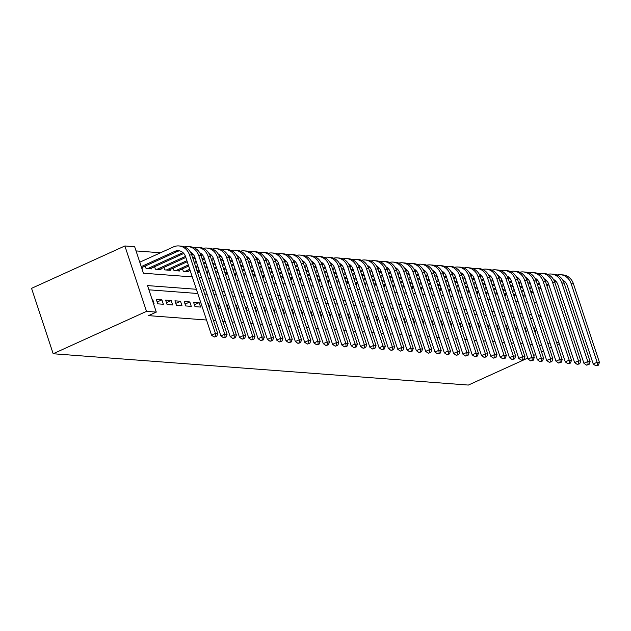 <?xml version="1.0" encoding="UTF-8"?>
<svg xmlns="http://www.w3.org/2000/svg" width="631" height="631" viewBox="0 0 631 631"><rect width="100%" height="100%" fill="white"/><g stroke="black" fill="none" stroke-linecap="round" stroke-linejoin="round"><path stroke-width="0.95" d="M192.274 276.899L143.426 273.215L134.655 246.705L124.883 245.964L31.55 288.343L53.178 353.746L468.368 385.06L527.745 358.1M160.534 252.771L136.051 250.925M535.025 332.292L535.719 332.348L534.26 327.931L533.566 327.875M525.718 331.59L526.412 331.646L524.945 327.229L524.258 327.173M516.41 330.889L517.097 330.944L515.637 326.527L514.943 326.472M507.095 330.187L507.789 330.242L506.33 325.825L505.636 325.77M497.788 329.485L498.482 329.54L497.023 325.123L496.329 325.068M488.481 328.783L489.175 328.838L487.716 324.421L487.022 324.366M479.174 328.081L479.868 328.136L478.401 323.719L477.706 323.664M469.858 327.379L470.552 327.434L469.093 323.017L468.399 322.962M460.551 326.677L461.245 326.732L459.786 322.315L459.092 322.26M451.244 325.975L451.938 326.03L450.479 321.613L449.785 321.558M441.937 325.273L442.631 325.328L441.164 320.911L440.477 320.856M432.629 324.571L433.316 324.626L431.856 320.209L431.162 320.154M423.314 323.869L424.008 323.924L422.549 319.507L421.855 319.452M414.007 323.167L414.701 323.222L413.242 318.797L412.548 318.75M404.7 322.465L405.394 322.52L403.927 318.095L403.241 318.048M395.392 321.763L396.079 321.818L394.62 317.393L393.925 317.346M386.077 321.061L386.771 321.116L385.312 316.691L384.618 316.644M376.77 320.359L377.464 320.414L376.005 315.989L375.311 315.942M367.463 319.657L368.157 319.712L366.69 315.287L366.004 315.24M358.156 318.955L358.85 319.01L357.383 314.585L356.689 314.538M348.84 318.253L349.535 318.308L348.075 313.883L347.381 313.836M339.533 317.551L340.227 317.606L338.768 313.181L338.074 313.134M330.226 316.849L330.92 316.896L329.461 312.479L328.767 312.432M320.919 316.147L321.613 316.194L320.146 311.777L319.452 311.73M311.611 315.445L312.298 315.492L310.838 311.075L310.144 311.028M302.296 314.743L302.99 314.79L301.531 310.373L300.837 310.326M292.989 314.041L293.683 314.088L292.224 309.671L291.53 309.616M283.682 313.339L284.376 313.386L282.909 308.969L282.223 308.914M274.375 312.637L275.061 312.684L273.602 308.267L272.907 308.212M265.059 311.935L265.754 311.982L264.294 307.565L263.6 307.51M255.752 311.233L256.446 311.28L254.987 306.863L254.293 306.808M246.445 310.531L247.139 310.578L245.672 306.161L244.986 306.106M237.138 309.829L237.832 309.876L236.365 305.459L235.671 305.404M227.823 309.127L228.517 309.174L227.057 304.757L226.363 304.702M218.515 308.417L219.209 308.472L217.75 304.055L217.056 304M209.208 307.715L209.902 307.77L208.443 303.353L207.749 303.298M195.003 306.65L200.595 307.068L199.128 302.651L193.543 302.225L195.003 306.65M185.695 305.948L191.28 306.366L189.821 301.949L184.236 301.523L185.695 305.948M176.388 305.246L181.973 305.664L180.513 301.247L174.929 300.821L176.388 305.246M167.081 304.544L172.665 304.962L171.206 300.545L165.614 300.119L167.081 304.544M157.774 303.842L163.358 304.26L161.891 299.843L156.307 299.417L157.774 303.842M141.754 268.159L142.354 268.207L142.109 267.457M145.264 266.022L146.076 268.49L151.661 268.909L151.416 268.159M154.571 266.724L155.384 269.192L160.976 269.611L160.724 268.861M163.879 267.426L164.699 269.894L170.283 270.313L170.031 269.563M173.194 268.128L174.006 270.596L179.59 271.014L179.346 270.265M182.501 268.83L183.313 271.298L188.898 271.716L188.653 270.967M197.519 272.363L198.213 272.418L197.96 271.669M206.826 273.073L207.52 273.12L207.268 272.371M216.133 273.775L216.827 273.822L216.583 273.073M225.441 274.477L226.135 274.524L225.89 273.775M234.756 275.179L235.442 275.226L235.197 274.477M244.063 275.881L244.757 275.928L244.505 275.179M253.37 276.583L254.064 276.63L253.812 275.881M262.677 277.285L263.372 277.332L263.127 276.583M271.993 277.987L272.679 278.034L272.434 277.285M281.3 278.689L281.994 278.736L281.741 277.987M290.607 279.391L291.301 279.438L291.049 278.689M299.914 280.093L300.608 280.14L300.364 279.391M309.229 280.795L309.916 280.842L309.671 280.093M318.537 281.497L319.231 281.544L318.978 280.795M327.844 282.199L328.538 282.254L328.286 281.497M337.151 282.901L337.845 282.956L337.601 282.199M346.458 283.603L347.153 283.658L346.908 282.901M355.774 284.305L356.46 284.36L356.215 283.611M365.081 285.007L365.775 285.062L365.523 284.313M374.388 285.709L375.082 285.764L374.838 285.015M383.695 286.411L384.389 286.466L384.145 285.717M393.01 287.113L393.697 287.168L393.452 286.419M402.318 287.815L403.012 287.87L402.759 287.121M411.625 288.517L412.319 288.572L412.067 287.823M420.932 289.219L421.626 289.274L421.382 288.525M430.247 289.921L430.934 289.976L430.689 289.227M439.555 290.623L440.249 290.678L439.996 289.929M448.862 291.325L449.556 291.38L449.304 290.631M458.169 292.027L458.863 292.082L458.619 291.333M467.476 292.729L468.17 292.784L467.926 292.035M476.791 293.431L477.486 293.486L477.233 292.737M486.099 294.133L486.793 294.188L486.54 293.439M495.406 294.835L496.1 294.89L495.856 294.141M504.713 295.537L505.407 295.592L505.163 294.843M514.028 296.239L514.715 296.294L514.47 295.545M523.336 296.949L524.03 296.996L523.777 296.247M196.367 289.274L147.52 285.591L156.291 312.1L148.514 315.634L206.534 320.012M213.444 320.532L215.841 320.714M222.759 321.234L225.149 321.416M232.066 321.936L234.456 322.118M241.373 322.638L243.771 322.82M250.681 323.34L253.078 323.522M259.988 324.042L262.386 324.224M269.303 324.744L271.693 324.926M278.61 325.446L281.008 325.628M287.917 326.148L290.315 326.33M297.225 326.85L299.622 327.032M306.54 327.552L308.93 327.734M315.847 328.262L318.237 328.435M325.154 328.964L327.552 329.137M334.462 329.666L336.859 329.839M343.777 330.368L346.167 330.541M353.084 331.07L355.474 331.251M362.391 331.772L364.789 331.953M371.698 332.474L374.096 332.655M381.006 333.176L383.403 333.357M390.321 333.878L392.711 334.059M399.628 334.58L402.026 334.761M408.935 335.282L411.333 335.463M418.243 335.984L420.64 336.165M427.558 336.686L429.948 336.867M436.865 337.388L439.255 337.569M446.172 338.09L448.57 338.271M455.479 338.792L457.877 338.973M464.795 339.494L467.185 339.675M474.102 340.196L476.492 340.377M483.409 340.898L485.807 341.079M492.716 341.6L495.114 341.781M502.031 342.302L504.421 342.483M511.339 343.004L513.729 343.185M520.646 343.706L523.044 343.887M529.953 344.408L532.351 344.589M539.26 345.11L541.658 345.291M532.887 318.781L530.497 318.6M523.58 318.079L521.19 317.898M514.273 317.377L511.875 317.196M504.966 316.675L502.568 316.494M495.65 315.973L493.261 315.792M486.343 315.263L483.953 315.09M477.036 314.561L474.638 314.388M467.729 313.859L465.331 313.686M458.414 313.157L456.024 312.976M449.106 312.455L446.716 312.274M439.799 311.753L437.401 311.572M430.492 311.051L428.094 310.87M421.185 310.349L418.787 310.168M411.869 309.647L409.48 309.466M402.562 308.945L400.164 308.764M393.255 308.243L390.857 308.062M383.948 307.542L381.55 307.36M374.633 306.84L372.243 306.658M365.325 306.138L362.935 305.956M356.018 305.436L353.62 305.254M346.711 304.734L344.313 304.552M337.396 304.032L335.006 303.85M328.088 303.33L325.699 303.148M318.781 302.628L316.383 302.446M309.474 301.926L307.076 301.744M300.167 301.224L297.769 301.042M290.852 300.522L288.462 300.34M281.544 299.82L279.147 299.638M272.237 299.118L269.839 298.936M262.93 298.416L260.532 298.234M253.615 297.714L251.225 297.532M244.307 297.012L241.918 296.83M235 296.31L232.602 296.128M225.693 295.608L223.295 295.426M216.378 294.906L213.988 294.724M207.071 294.204L204.681 294.022M197.763 293.502L148.916 289.81M153.443 303.511L154.043 303.558L152.584 299.141L151.984 299.094M559.311 343.769L557.276 344.692M551.415 347.35L549.388 348.273M543.528 350.939L541.493 351.861M535.632 354.519L533.605 355.442M558.877 342.475L556.487 342.294M547.897 343.777L549.932 342.854M156.291 312.1L146.51 311.367L53.178 353.746M199.191 277.427L201.581 277.601M208.498 278.129L210.896 278.303M217.805 278.831L220.203 279.005M227.113 279.533L229.51 279.714M236.428 280.235L238.818 280.416M245.735 280.937L248.125 281.118M255.042 281.639L257.44 281.82M264.35 282.341L266.747 282.522M273.665 283.043L276.055 283.224M282.972 283.745L285.362 283.926M292.279 284.447L294.677 284.628M301.586 285.149L303.984 285.33M310.902 285.851L313.291 286.032M320.209 286.553L322.599 286.734M329.516 287.255L331.914 287.436M338.823 287.957L341.221 288.138M348.131 288.659L350.528 288.84M357.446 289.361L359.836 289.542M366.753 290.063L369.143 290.244M376.06 290.765L378.458 290.946M385.367 291.467L387.765 291.648M394.683 292.169L397.073 292.35M403.99 292.871L406.38 293.052M413.297 293.573L415.695 293.754M422.604 294.275L425.002 294.456M431.919 294.977L434.309 295.158M441.227 295.679L443.617 295.86M450.534 296.381L452.932 296.562M459.841 297.083L462.239 297.264M469.148 297.785L471.546 297.966M478.464 298.487L480.854 298.668M487.771 299.189L490.169 299.37M497.078 299.891L499.476 300.072M506.385 300.601L508.783 300.774M515.701 301.303L518.09 301.476M525.008 302.004L527.398 302.178M534.315 302.706L536.713 302.88M124.883 245.964L146.51 311.367M540.799 315.255L538.409 315.074M531.491 314.553L529.101 314.372M522.184 313.852L519.786 313.67M512.877 313.15L510.479 312.968M503.57 312.448L501.172 312.266M494.254 311.746L491.864 311.564M484.947 311.044L482.549 310.862M475.64 310.342L473.242 310.16M466.333 309.64L463.935 309.458M457.018 308.938L454.628 308.756M447.71 308.236L445.32 308.054M438.403 307.534L436.005 307.352M429.096 306.832L426.698 306.65M419.781 306.13L417.391 305.948M410.473 305.428L408.083 305.246M401.166 304.726L398.768 304.544M391.859 304.024L389.461 303.842M382.552 303.322L380.154 303.14M373.236 302.62L370.847 302.438M363.929 301.918L361.531 301.736M354.622 301.216L352.224 301.034M345.315 300.514L342.917 300.332M336 299.812L333.61 299.63M326.692 299.11L324.302 298.928M317.385 298.4L314.987 298.226M308.078 297.698L305.68 297.524M298.763 296.996L296.373 296.822M289.455 296.294L287.066 296.113M280.148 295.592L277.75 295.411M270.841 294.89L268.443 294.709M261.526 294.188L259.136 294.007M252.219 293.486L249.829 293.305M242.911 292.784L240.514 292.603M233.604 292.082L231.206 291.901M224.297 291.38L221.899 291.199M214.982 290.678L212.592 290.497M205.674 289.976L203.285 289.795M539.134 317.259L541.161 316.344M152.079 299.37L152.584 299.141M157.158 301.989L161.891 299.843M166.466 302.691L171.206 300.545M175.781 303.393L180.513 301.247M185.088 304.095L189.821 301.949M194.395 304.797L199.128 302.651M207.851 303.621L208.443 303.353M217.159 304.323L217.75 304.055M226.474 305.025L227.057 304.757M235.781 305.727L236.365 305.459M245.088 306.429L245.672 306.161M254.396 307.131L254.987 306.863M263.703 307.833L264.294 307.565M273.018 308.535L273.602 308.267M282.325 309.237L282.909 308.969M291.632 309.939L292.224 309.671M300.94 310.641L301.531 310.373M310.255 311.343L310.838 311.075M319.562 312.045L320.146 311.777M328.869 312.747L329.461 312.479M338.177 313.449L338.768 313.181M347.492 314.151L348.075 313.883M356.799 314.853L357.383 314.585M366.106 315.555L366.69 315.287M375.413 316.257L376.005 315.989M384.721 316.959L385.312 316.691M394.036 317.661L394.62 317.393M403.343 318.363L403.927 318.095M412.65 319.065L413.242 318.797M421.958 319.767L422.549 319.507M431.273 320.469L431.856 320.209M440.58 321.171L441.164 320.911M449.887 321.873L450.479 321.613M459.194 322.575L459.786 322.315M468.51 323.277L469.093 323.017M477.817 323.987L478.401 323.719M487.124 324.689L487.716 324.421M496.431 325.391L497.023 325.123M505.747 326.093L506.33 325.825M515.054 326.795L515.637 326.527M524.361 327.497L524.945 327.229M533.668 328.199L534.26 327.931M141.241 266.613L174.874 251.343A9.52 8.298 94.3 0 1 178.518 250.688A9.52 8.298 94.3 0 1 185.577 256.651L211.559 335.219L215.447 333.452L189.466 254.885A14.284 12.454 -85.7 0 0 178.873 245.94A14.284 12.454 -85.7 0 0 173.415 246.926L139.782 262.196M141.596 267.686L177.201 251.524A9.52 8.298 94.3 0 1 179.669 250.87M215.739 336.339L214.185 337.041L216.67 336.41L215.739 336.339L215.447 333.452L217.774 333.633L191.792 255.058A14.284 12.454 -85.7 0 0 181.2 246.114L178.873 245.94M217.774 333.633L216.67 336.41M214.185 337.041L211.559 335.219M147.709 268.609L182.958 252.605M150.036 268.782L183.795 253.457M190.428 252.084A9.52 8.298 94.3 0 1 194.884 257.353L220.874 335.921L224.762 334.154L198.773 255.587A14.284 12.454 -85.7 0 0 188.18 246.642A14.284 12.454 -85.7 0 0 184.646 246.95M225.054 337.041L223.492 337.743L225.985 337.112L225.054 337.041L224.762 334.154L227.089 334.335L201.1 255.768A14.284 12.454 -85.7 0 0 190.507 246.816L188.18 246.642M227.089 334.335L225.985 337.112M223.492 337.743L220.874 335.921M157.016 269.311L185.482 256.383M191.288 253.749L192.266 253.307M159.343 269.484L185.845 257.456M191.706 254.798L193.11 254.159M199.743 252.786A9.52 8.298 94.3 0 1 204.192 258.055L230.181 336.623L234.069 334.864L208.088 256.289A14.284 12.454 -85.7 0 0 197.495 247.344A14.284 12.454 -85.7 0 0 193.962 247.652M234.361 337.743L232.807 338.445L235.292 337.814L234.361 337.743L234.069 334.864L236.396 335.037L210.415 256.47A14.284 12.454 -85.7 0 0 199.822 247.518L197.495 247.344M236.396 335.037L235.292 337.814M232.807 338.445L230.181 336.623M166.324 270.013L186.902 260.674M192.77 258.008L194.798 257.085M200.603 254.451L201.581 254.009M168.651 270.186L187.257 261.739M193.125 259.081L195.153 258.158M201.013 255.5L202.417 254.861M209.05 253.488A9.52 8.298 94.3 0 1 213.507 258.757L239.488 337.325L243.377 335.566L217.395 256.991A14.284 12.454 -85.7 0 0 206.802 248.046A14.284 12.454 -85.7 0 0 203.269 248.354M243.669 338.445L242.115 339.147L244.599 338.516L243.669 338.445L243.377 335.566L245.704 335.739L219.722 257.172A14.284 12.454 -85.7 0 0 209.129 248.22L206.802 248.046M245.704 335.739L244.599 338.516M242.115 339.147L239.488 337.325M175.631 270.715L188.322 264.957M194.182 262.291L196.217 261.376M202.078 258.71L204.105 257.787M209.91 255.153L210.888 254.711M177.966 270.888L188.677 266.03M194.537 263.364L196.572 262.441M202.433 259.783L204.46 258.86M210.32 256.202L211.724 255.563M218.358 254.19A9.52 8.298 94.3 0 1 222.814 259.459L248.795 338.027L252.684 336.268L226.703 257.693A14.284 12.454 -85.7 0 0 216.11 248.748A14.284 12.454 -85.7 0 0 212.576 249.056M252.976 339.147L251.422 339.849L253.907 339.218L252.976 339.147L252.684 336.268L255.011 336.441L229.029 257.874A14.284 12.454 -85.7 0 0 218.436 248.922L216.11 248.748M255.011 336.441L253.907 339.218M251.422 339.849L248.795 338.027M184.946 271.417L189.742 269.24M195.602 266.582L197.629 265.659M203.497 262.993L205.525 262.078M211.385 259.412L213.412 258.489M219.217 255.855L220.195 255.413M187.273 271.59L190.097 270.313M195.957 267.654L197.984 266.732M203.852 264.066L205.88 263.143M211.74 260.485L213.767 259.562M219.627 256.904L221.031 256.265M227.665 254.892A9.52 8.298 94.3 0 1 232.121 260.161L258.111 338.729L261.999 336.97L236.01 258.394A14.284 12.454 -85.7 0 0 225.417 249.45A14.284 12.454 -85.7 0 0 221.883 249.758M262.291 339.849L260.729 340.551L263.222 339.92L262.291 339.849L261.999 336.97L264.326 337.143L238.337 258.576A14.284 12.454 -85.7 0 0 227.744 249.624L225.417 249.45M264.326 337.143L263.222 339.92M260.729 340.551L258.111 338.729M197.022 270.865L199.049 269.942M204.909 267.284L206.944 266.361M212.805 263.695L214.832 262.78M220.692 260.114L222.719 259.199M228.525 256.557L229.503 256.115M197.377 271.937L199.404 271.014M205.264 268.356L207.299 267.434M213.16 264.768L215.187 263.845M221.047 261.187L223.082 260.264M228.943 257.606L230.339 256.967M236.98 255.594A9.52 8.298 94.3 0 1 241.428 260.863L267.418 339.431L271.306 337.672L245.317 259.096A14.284 12.454 -85.7 0 0 234.732 250.152A14.284 12.454 -85.7 0 0 231.191 250.46M271.598 340.551L270.044 341.253L272.529 340.622L271.598 340.551L271.306 337.672L273.633 337.845L247.652 259.278A14.284 12.454 -85.7 0 0 237.059 250.326L234.732 250.152M273.633 337.845L272.529 340.622M270.044 341.253L267.418 339.431M206.329 271.567L208.356 270.644M214.225 267.986L216.252 267.063M222.112 264.397L224.139 263.482M230.007 260.816L232.034 259.901M237.84 257.259L238.818 256.817M206.684 272.639L208.711 271.716M214.572 269.058L216.607 268.136M222.467 265.47L224.494 264.547M230.362 261.889L232.389 260.966M238.25 258.308L239.654 257.669M246.287 256.296A9.52 8.298 94.3 0 1 250.744 261.565L276.725 340.141L280.614 338.374L254.632 259.798A14.284 12.454 -85.7 0 0 244.039 250.854A14.284 12.454 -85.7 0 0 240.506 251.162M280.905 341.253L279.352 341.955L281.836 341.324L280.905 341.253L280.614 338.374L282.94 338.547L256.959 259.98A14.284 12.454 -85.7 0 0 246.366 251.028L244.039 250.854M282.94 338.547L281.836 341.324M279.352 341.955L276.725 340.141M215.636 272.269L217.671 271.346M223.532 268.688L225.559 267.765M231.419 265.107L233.454 264.184M239.315 261.518L241.342 260.603M247.147 257.961L248.125 257.519M215.991 273.341L218.018 272.418M223.887 269.76L225.914 268.838M231.774 266.172L233.809 265.249M239.67 262.591L241.697 261.668M247.557 259.01L248.961 258.371M255.594 256.998A9.52 8.298 94.3 0 1 260.051 262.267L286.032 340.843L289.921 339.076L263.939 260.5A14.284 12.454 -85.7 0 0 253.346 251.556A14.284 12.454 -85.7 0 0 249.813 251.864M290.213 341.955L288.659 342.657L291.143 342.026L290.213 341.955L289.921 339.076L292.248 339.249L266.266 260.682A14.284 12.454 -85.7 0 0 255.673 251.73L253.346 251.556M292.248 339.249L291.143 342.026M288.659 342.657L286.032 340.843M224.944 272.971L226.979 272.048M232.839 269.39L234.866 268.467M240.734 265.809L242.761 264.886M248.622 262.22L250.649 261.305M256.454 258.663L257.432 258.221M225.299 274.043L227.334 273.12M233.194 270.462L235.221 269.54M241.081 266.874L243.116 265.959M248.977 263.293L251.004 262.37M256.864 259.712L258.268 259.073M264.902 257.7A9.52 8.298 94.3 0 1 269.358 262.969L295.34 341.545L299.236 339.778L273.247 261.202A14.284 12.454 -85.7 0 0 262.654 252.258A14.284 12.454 -85.7 0 0 259.12 252.566M299.52 342.657L297.966 343.359L300.451 342.728L299.52 342.657L299.236 339.778L301.563 339.951L275.573 261.384A14.284 12.454 -85.7 0 0 264.981 252.432L262.654 252.258M301.563 339.951L300.451 342.728M297.966 343.359L295.34 341.545M234.259 273.673L236.286 272.75M242.146 270.092L244.181 269.169M250.042 266.511L252.069 265.588M257.929 262.922L259.956 262.007M265.761 259.365L266.739 258.923M234.614 274.745L236.641 273.822M242.501 271.164L244.528 270.242M250.397 267.576L252.424 266.661M258.284 263.995L260.319 263.072M266.172 260.414L267.576 259.775M274.209 258.402A9.52 8.298 94.3 0 1 278.665 263.671L304.655 342.247L308.543 340.48L282.554 261.912A14.284 12.454 -85.7 0 0 271.961 252.96A14.284 12.454 -85.7 0 0 268.427 253.276M308.835 343.359L307.273 344.061L309.766 343.43L308.835 343.359L308.543 340.48L310.87 340.653L284.881 262.086A14.284 12.454 -85.7 0 0 274.296 253.134L271.961 252.96M310.87 340.653L309.766 343.43M307.273 344.061L304.655 342.247M243.566 274.375L245.593 273.452M251.453 270.794L253.488 269.871M259.349 267.213L261.376 266.29M267.244 263.624L269.263 262.709M275.077 260.067L276.055 259.625M243.921 275.447L245.948 274.524M251.808 271.866L253.843 270.944M259.704 268.278L261.731 267.363M267.591 264.697L269.626 263.774M275.487 261.116L276.891 260.477M283.524 259.104A9.52 8.298 94.3 0 1 287.981 264.373L313.962 342.948L317.85 341.182L291.869 262.614A14.284 12.454 -85.7 0 0 281.276 253.662A14.284 12.454 -85.7 0 0 277.743 253.977M318.142 344.061L316.588 344.763L319.073 344.132L318.142 344.061L317.85 341.182L320.177 341.355L294.196 262.788A14.284 12.454 -85.7 0 0 283.603 253.836L281.276 253.662M320.177 341.355L319.073 344.132M316.588 344.763L313.962 342.948M252.873 275.077L254.9 274.154M260.769 271.496L262.796 270.573M268.656 267.915L270.691 266.992M276.552 264.326L278.579 263.411M284.384 260.769L285.362 260.327M253.228 276.149L255.255 275.226M261.124 272.568L263.151 271.645M269.011 268.98L271.046 268.065M276.906 265.399L278.934 264.476M284.794 261.818L286.198 261.179M292.831 259.806A9.52 8.298 94.3 0 1 297.288 265.075L323.269 343.65L327.158 341.884L301.176 263.316A14.284 12.454 -85.7 0 0 290.583 254.364A14.284 12.454 -85.7 0 0 287.05 254.679M327.45 344.763L325.896 345.472L328.38 344.834L327.45 344.763L327.158 341.884L329.485 342.057L303.503 263.49A14.284 12.454 -85.7 0 0 292.91 254.538L290.583 254.364M329.485 342.057L328.38 344.834M325.896 345.472L323.269 343.65M262.18 275.779L264.215 274.856M270.076 272.198L272.103 271.275M277.963 268.617L279.998 267.694M285.859 265.028L287.886 264.113M293.691 261.479L294.669 261.029M262.535 276.851L264.57 275.928M270.431 273.27L272.458 272.347M278.318 269.682L280.353 268.767M286.214 266.101L288.241 265.178M294.101 262.52L295.505 261.881M302.139 260.508A9.52 8.298 94.3 0 1 306.595 265.777L332.576 344.352L336.465 342.586L310.484 264.018A14.284 12.454 -85.7 0 0 299.891 255.066A14.284 12.454 -85.7 0 0 296.357 255.381M336.757 345.465L335.203 346.174L337.688 345.536L336.757 345.465L336.465 342.586L338.792 342.759L312.81 264.192A14.284 12.454 -85.7 0 0 302.217 255.239L299.891 255.066M338.792 342.759L337.688 345.536M335.203 346.174L332.576 344.352M271.496 276.481L273.523 275.558M279.383 272.9L281.41 271.977M287.279 269.319L289.306 268.396M295.166 265.73L297.193 264.815M302.998 262.18L303.976 261.731M271.851 277.553L273.878 276.63M279.738 273.972L281.765 273.049M287.633 270.391L289.661 269.469M295.521 266.803L297.556 265.88M303.408 263.222L304.812 262.583M311.446 261.21A9.52 8.298 94.3 0 1 315.902 266.479L341.892 345.054L345.78 343.288L319.791 264.72A14.284 12.454 -85.7 0 0 309.198 255.768A14.284 12.454 -85.7 0 0 305.664 256.083M346.072 346.167L344.51 346.876L347.003 346.238L346.072 346.167L345.78 343.288L348.107 343.461L322.118 264.894A14.284 12.454 -85.7 0 0 311.525 255.941L309.198 255.768M348.107 343.461L347.003 346.238M344.51 346.876L341.892 345.054M280.803 277.183L282.83 276.26M288.69 273.602L290.725 272.679M296.586 270.021L298.613 269.098M304.473 266.432L306.5 265.517M312.306 262.882L313.284 262.433M281.158 278.255L283.185 277.332M289.045 274.674L291.08 273.751M296.941 271.093L298.968 270.171M304.828 267.505L306.863 266.582M312.724 263.924L314.128 263.285M320.761 261.92A9.52 8.298 94.3 0 1 325.21 267.189L351.199 345.756L355.087 343.99L329.106 265.422A14.284 12.454 -85.7 0 0 318.513 256.47A14.284 12.454 -85.7 0 0 314.979 256.785M355.379 346.869L353.825 347.578L356.31 346.94L355.379 346.869L355.087 343.99L357.414 344.163L331.433 265.596A14.284 12.454 -85.7 0 0 320.84 256.643L318.513 256.47M357.414 344.163L356.31 346.94M353.825 347.578L351.199 345.756M290.11 277.885L292.137 276.962M298.006 274.304L300.033 273.381M305.893 270.723L307.928 269.8M313.788 267.134L315.815 266.219M321.621 263.584L322.599 263.135M290.465 278.957L292.492 278.034M298.36 275.376L300.388 274.453M306.248 271.795L308.275 270.873M314.143 268.207L316.17 267.284M322.031 264.626L323.435 263.987M330.068 262.622A9.52 8.298 94.3 0 1 334.525 267.891L360.506 346.458L364.395 344.692L338.413 266.124A14.284 12.454 -85.7 0 0 327.82 257.172A14.284 12.454 -85.7 0 0 324.287 257.487M364.686 347.571L363.133 348.28L365.617 347.642L364.686 347.571L364.395 344.692L366.721 344.865L340.74 266.298A14.284 12.454 -85.7 0 0 330.147 257.345L327.82 257.172M366.721 344.865L365.617 347.642M363.133 348.28L360.506 346.458M299.417 278.587L301.452 277.664M307.313 275.006L309.34 274.083M315.2 271.425L317.235 270.502M323.096 267.836L325.123 266.921M330.928 264.286L331.906 263.837M299.772 279.659L301.807 278.736M307.668 276.078L309.695 275.155M315.555 272.497L317.59 271.575M323.451 268.909L325.478 267.986M331.338 265.328L332.742 264.689M339.375 263.324A9.52 8.298 94.3 0 1 343.832 268.593L369.813 347.16L373.702 345.394L347.72 266.826A14.284 12.454 -85.7 0 0 337.128 257.874A14.284 12.454 -85.7 0 0 333.594 258.189M373.994 348.273L372.44 348.982L374.924 348.344L373.994 348.273L373.702 345.394L376.029 345.567L350.047 267A14.284 12.454 -85.7 0 0 339.454 258.055L337.128 257.874M376.029 345.567L374.924 348.344M372.44 348.982L369.813 347.16M308.733 279.288L310.76 278.374M316.62 275.708L318.647 274.785M324.515 272.127L326.542 271.204M332.403 268.546L334.43 267.623M340.235 264.988L341.213 264.539M309.08 280.361L311.115 279.438M316.975 276.78L319.002 275.857M324.87 273.199L326.897 272.276M332.758 269.611L334.785 268.688M340.645 266.03L342.049 265.391M348.683 264.026A9.52 8.298 94.3 0 1 353.139 269.295L379.128 347.862L383.017 346.096L357.028 267.528A14.284 12.454 -85.7 0 0 346.435 258.576A14.284 12.454 -85.7 0 0 342.901 258.891M383.309 348.975L381.747 349.684L384.24 349.046L383.309 348.975L383.017 346.096L385.344 346.269L359.354 267.702A14.284 12.454 -85.7 0 0 348.762 258.757L346.435 258.576M385.344 346.269L384.24 349.046M381.747 349.684L379.128 347.862M318.04 279.99L320.067 279.076M325.927 276.41L327.962 275.487M333.823 272.829L335.85 271.906M341.71 269.248L343.737 268.325M349.542 265.69L350.52 265.241M318.395 281.063L320.422 280.14M326.282 277.482L328.317 276.559M334.178 273.901L336.205 272.978M342.065 270.313L344.1 269.398M349.96 266.732L351.364 266.093M357.998 264.728A9.52 8.298 94.3 0 1 362.446 269.997L388.436 348.564L392.324 346.798L366.335 268.23A14.284 12.454 -85.7 0 0 355.75 259.278A14.284 12.454 -85.7 0 0 352.208 259.593M392.616 349.677L391.062 350.386L393.547 349.748L392.616 349.677L392.324 346.798L394.651 346.971L368.67 268.404A14.284 12.454 -85.7 0 0 358.077 259.459L355.75 259.278M394.651 346.971L393.547 349.748M391.062 350.386L388.436 348.564M327.347 280.692L329.374 279.778M335.242 277.112L337.269 276.189M343.13 273.531L345.157 272.608M351.025 269.95L353.052 269.027M358.858 266.392L359.836 265.943M327.702 281.765L329.729 280.842M335.589 278.184L337.624 277.261M343.485 274.603L345.512 273.68M351.38 271.014L353.407 270.1M359.268 267.434L360.672 266.795M367.305 265.43A9.52 8.298 94.3 0 1 371.762 270.699L397.743 349.266L401.631 347.5L375.65 268.932A14.284 12.454 -85.7 0 0 365.057 259.98A14.284 12.454 -85.7 0 0 361.524 260.295M401.923 350.379L400.37 351.088L402.854 350.45L401.923 350.379L401.631 347.5L403.958 347.673L377.977 269.106A14.284 12.454 -85.7 0 0 367.384 260.161L365.057 259.98M403.958 347.673L402.854 350.45M400.37 351.088L397.743 349.266M336.654 281.394L338.689 280.479M344.55 277.814L346.577 276.891M352.437 274.233L354.472 273.31M360.333 270.652L362.36 269.729M368.165 267.094L369.143 266.645M337.009 282.467L339.036 281.544M344.905 278.886L346.932 277.963M352.792 275.305L354.827 274.382M360.687 271.716L362.715 270.802M368.575 268.136L369.979 267.505M376.612 266.132A9.52 8.298 94.3 0 1 381.069 271.401L407.05 349.968L410.939 348.202L384.957 269.634A14.284 12.454 -85.7 0 0 374.364 260.682A14.284 12.454 -85.7 0 0 370.831 260.997M411.231 351.081L409.677 351.79L412.161 351.151L411.231 351.081L410.939 348.202L413.266 348.375L387.284 269.808A14.284 12.454 -85.7 0 0 376.691 260.863L374.364 260.682M413.266 348.375L412.161 351.151M409.677 351.79L407.05 349.968M345.962 282.096L347.996 281.181M353.857 278.516L355.884 277.593M361.752 274.935L363.779 274.012M369.64 271.354L371.667 270.431M377.472 267.796L378.45 267.347M346.316 283.169L348.351 282.246M354.212 279.588L356.239 278.665M362.099 276.007L364.134 275.084M369.995 272.418L372.022 271.504M377.882 268.838L379.286 268.207M385.92 266.834A9.52 8.298 94.3 0 1 390.376 272.103L416.357 350.67L420.254 348.904L394.265 270.336A14.284 12.454 -85.7 0 0 383.672 261.384A14.284 12.454 -85.7 0 0 380.138 261.699M420.538 351.782L418.984 352.492L421.476 351.853L420.538 351.782L420.254 348.904L422.581 349.077L396.591 270.51A14.284 12.454 -85.7 0 0 385.998 261.565L383.672 261.384M422.581 349.077L421.476 351.853M418.984 352.492L416.357 350.67M355.277 282.806L357.304 281.883M363.164 279.217L365.199 278.295M371.06 275.637L373.087 274.714M378.947 272.056L380.974 271.133M386.779 268.498L387.757 268.057M355.632 283.871L357.659 282.948M363.519 280.29L365.554 279.367M371.414 276.709L373.442 275.786M379.302 273.12L381.337 272.206M387.189 269.54L388.593 268.909M395.227 267.536A9.52 8.298 94.3 0 1 399.683 272.805L425.673 351.372L429.561 349.606L403.572 271.038A14.284 12.454 -85.7 0 0 392.979 262.086A14.284 12.454 -85.7 0 0 389.445 262.401M429.853 352.484L428.291 353.194L430.784 352.555L429.853 352.484L429.561 349.606L431.888 349.779L405.899 271.212A14.284 12.454 -85.7 0 0 395.314 262.267L392.979 262.086M431.888 349.779L430.784 352.555M428.291 353.194L425.673 351.372M364.584 283.508L366.611 282.585M372.471 279.919L374.506 278.997M380.367 276.339L382.394 275.416M388.262 272.758L390.281 271.835M396.094 269.2L397.073 268.759M364.939 284.573L366.966 283.658M372.826 280.992L374.861 280.069M380.722 277.411L382.749 276.488M388.609 273.83L390.644 272.907M396.505 270.242L397.909 269.611M404.542 268.238A9.52 8.298 94.3 0 1 408.998 273.507L434.98 352.074L438.868 350.308L412.887 271.74A14.284 12.454 -85.7 0 0 402.294 262.788A14.284 12.454 -85.7 0 0 398.76 263.103M439.16 353.186L437.606 353.896L440.091 353.257L439.16 353.186L438.868 350.308L441.195 350.481L415.214 271.914A14.284 12.454 -85.7 0 0 404.621 262.969L402.294 262.788M441.195 350.481L440.091 353.257M437.606 353.896L434.98 352.074M373.891 284.21L375.918 283.287M381.787 280.621L383.814 279.699M389.674 277.041L391.709 276.118M397.569 273.46L399.597 272.537M405.402 269.902L406.38 269.461M374.246 285.275L376.273 284.36M382.141 281.694L384.169 280.771M390.029 278.113L392.064 277.19M397.924 274.532L399.951 273.609M405.812 270.944L407.216 270.313M413.849 268.94A9.52 8.298 94.3 0 1 418.306 274.209L444.287 352.776L448.176 351.01L422.194 272.442A14.284 12.454 -85.7 0 0 411.601 263.49A14.284 12.454 -85.7 0 0 408.068 263.805M448.467 353.888L446.914 354.598L449.398 353.959L448.467 353.888L448.176 351.01L450.502 351.183L424.521 272.616A14.284 12.454 -85.7 0 0 413.928 263.671L411.601 263.49M450.502 351.183L449.398 353.959M446.914 354.598L444.287 352.776M383.198 284.912L385.233 283.989M391.094 281.323L393.121 280.401M398.981 277.743L401.016 276.82M406.877 274.162L408.904 273.239M414.709 270.604L415.687 270.163M383.553 285.977L385.588 285.062M391.449 282.396L393.476 281.473M399.336 278.815L401.371 277.892M407.232 275.234L409.259 274.311M415.119 271.645L416.523 271.014M423.156 269.642A9.52 8.298 94.3 0 1 427.613 274.911L453.594 353.478L457.483 351.712L431.501 273.144A14.284 12.454 -85.7 0 0 420.909 264.2A14.284 12.454 -85.7 0 0 417.375 264.507M457.775 354.59L456.221 355.3L458.705 354.661L457.775 354.59L457.483 351.712L459.818 351.885L433.828 273.318A14.284 12.454 -85.7 0 0 423.235 264.373L420.909 264.2M459.818 351.885L458.705 354.661M456.221 355.3L453.594 353.478M392.514 285.614L394.541 284.691M400.401 282.025L402.436 281.103M408.296 278.445L410.324 277.522M416.184 274.864L418.211 273.941M424.016 271.306L424.994 270.865M392.868 286.679L394.896 285.764M400.756 283.098L402.783 282.175M408.651 279.517L410.678 278.594M416.539 275.936L418.574 275.013M424.426 272.347L425.83 271.716M432.464 270.344A9.52 8.298 94.3 0 1 436.92 275.613L462.909 354.18L466.798 352.413L440.809 273.846A14.284 12.454 -85.7 0 0 430.216 264.902A14.284 12.454 -85.7 0 0 426.682 265.209M467.09 355.292L465.528 356.002L468.021 355.363L467.09 355.292L466.798 352.413L469.125 352.587L443.136 274.02A14.284 12.454 -85.7 0 0 432.543 265.075L430.216 264.902M469.125 352.587L468.021 355.363M465.528 356.002L462.909 354.18M401.821 286.316L403.848 285.393M409.708 282.727L411.743 281.812M417.604 279.147L419.631 278.224M425.491 275.566L427.518 274.643M433.323 272.008L434.309 271.567M402.176 287.381L404.203 286.466M410.063 283.8L412.098 282.877M417.959 280.219L419.986 279.296M425.846 276.638L427.881 275.715M433.742 273.057L435.145 272.418M441.779 271.046A9.52 8.298 94.3 0 1 446.235 276.315L472.217 354.882L476.105 353.115L450.124 274.548A14.284 12.454 -85.7 0 0 439.531 265.604A14.284 12.454 -85.7 0 0 435.997 265.911M476.397 355.994L474.843 356.704L477.328 356.065L476.397 355.994L476.105 353.115L478.432 353.297L452.451 274.722A14.284 12.454 -85.7 0 0 441.858 265.777L439.531 265.604M478.432 353.297L477.328 356.065M474.843 356.704L472.217 354.882M411.128 287.018L413.155 286.095M419.023 283.429L421.051 282.514M426.911 279.849L428.946 278.926M434.806 276.268L436.833 275.345M442.639 272.71L443.617 272.269M411.483 288.091L413.51 287.168M419.378 284.502L421.405 283.579M427.266 280.921L429.293 279.998M435.161 277.34L437.188 276.417M443.049 273.759L444.453 273.12M451.086 271.748A9.52 8.298 94.3 0 1 455.543 277.017L481.524 355.584L485.413 353.817L459.431 275.25A14.284 12.454 -85.7 0 0 448.838 266.306A14.284 12.454 -85.7 0 0 445.305 266.613M485.704 356.696L484.151 357.406L486.635 356.767L485.704 356.696L485.413 353.817L487.739 353.999L461.758 275.424A14.284 12.454 -85.7 0 0 451.165 266.479L448.838 266.306M487.739 353.999L486.635 356.767M484.151 357.406L481.524 355.584M420.435 287.72L422.47 286.797M428.331 284.131L430.358 283.216M436.218 280.55L438.253 279.628M444.114 276.97L446.141 276.047M451.946 273.412L452.924 272.971M420.79 288.793L422.825 287.87M428.686 285.204L430.713 284.281M436.573 281.623L438.608 280.7M444.469 278.042L446.496 277.119M452.356 274.461L453.76 273.822M460.393 272.45A9.52 8.298 94.3 0 1 464.85 277.719L490.831 356.286L494.72 354.519L468.738 275.952A14.284 12.454 -85.7 0 0 458.145 267.008A14.284 12.454 -85.7 0 0 454.612 267.315M495.012 357.398L493.458 358.108L495.942 357.469L495.012 357.398L494.72 354.519L497.047 354.701L471.065 276.126A14.284 12.454 -85.7 0 0 460.472 267.181L458.145 267.008M497.047 354.701L495.942 357.469M493.458 358.108L490.831 356.286M429.75 288.422L431.778 287.499M437.638 284.833L439.665 283.918M445.533 281.252L447.56 280.33M453.421 277.672L455.448 276.749M461.253 274.114L462.231 273.673M430.097 289.495L432.132 288.572M437.993 285.906L440.02 284.983M445.888 282.325L447.915 281.402M453.776 278.744L455.803 277.821M461.663 275.163L463.067 274.524M469.701 273.152A9.52 8.298 94.3 0 1 474.157 278.421L500.146 356.988L504.035 355.221L478.046 276.654A14.284 12.454 -85.7 0 0 467.453 267.71A14.284 12.454 -85.7 0 0 463.919 268.017M504.327 358.108L502.765 358.81L505.257 358.171L504.327 358.108L504.035 355.221L506.362 355.403L480.372 276.828A14.284 12.454 -85.7 0 0 469.779 267.883L467.453 267.71M506.362 355.403L505.257 358.171M502.765 358.81L500.146 356.988M439.058 289.124L441.085 288.201M446.945 285.535L448.98 284.62M454.841 281.954L456.868 281.032M462.728 278.374L464.755 277.451M470.56 274.816L471.538 274.375M439.413 290.197L441.44 289.274M447.3 286.608L449.335 285.685M455.196 283.027L457.223 282.104M463.083 279.446L465.118 278.523M470.978 275.865L472.382 275.226M479.016 273.854A9.52 8.298 94.3 0 1 483.464 279.123L509.454 357.69L513.342 355.923L487.353 277.356A14.284 12.454 -85.7 0 0 476.768 268.412A14.284 12.454 -85.7 0 0 473.234 268.719M513.634 358.81L512.08 359.512L514.565 358.873L513.634 358.81L513.342 355.923L515.669 356.105L489.688 277.53A14.284 12.454 -85.7 0 0 479.095 268.585L476.768 268.412M515.669 356.105L514.565 358.873M512.08 359.512L509.454 357.69M448.365 289.826L450.392 288.903M456.26 286.245L458.287 285.322M464.148 282.656L466.175 281.734M472.043 279.076L474.07 278.153M479.875 275.518L480.854 275.077M448.72 290.899L450.747 289.976M456.607 287.31L458.642 286.387M464.503 283.729L466.53 282.806M472.398 280.148L474.425 279.225M480.286 276.567L481.69 275.928M488.323 274.556A9.52 8.298 94.3 0 1 492.779 279.825L518.761 358.392L522.649 356.625L496.668 278.058A14.284 12.454 -85.7 0 0 486.075 269.114A14.284 12.454 -85.7 0 0 482.541 269.421M522.941 359.512L521.387 360.214L523.872 359.575L522.941 359.512L522.649 356.625L524.976 356.807L498.995 278.232A14.284 12.454 -85.7 0 0 488.402 269.287L486.075 269.114M524.976 356.807L523.872 359.575M521.387 360.214L518.761 358.392M457.672 290.528L459.707 289.605M465.568 286.947L467.595 286.024M473.455 283.358L475.49 282.436M481.35 279.778L483.378 278.855M489.183 276.22L490.161 275.779M458.027 291.601L460.062 290.678M465.923 288.012L467.95 287.097M473.81 284.431L475.845 283.508M481.705 280.85L483.732 279.927M489.593 277.269L490.997 276.63M497.63 275.258A9.52 8.298 94.3 0 1 502.087 280.527L528.068 359.094L531.957 357.327L505.975 278.76A14.284 12.454 -85.7 0 0 495.382 269.816A14.284 12.454 -85.7 0 0 491.849 270.123M532.248 360.214L530.695 360.916L533.179 360.285L532.248 360.214L531.957 357.327L534.283 357.509L508.302 278.934A14.284 12.454 -85.7 0 0 497.709 269.989L495.382 269.816M534.283 357.509L533.179 360.285M530.695 360.916L528.068 359.094M466.979 291.23L469.014 290.307M474.875 287.649L476.902 286.726M482.77 284.06L484.797 283.138M490.658 280.479L492.685 279.557M498.49 276.922L499.468 276.481M467.334 292.303L469.369 291.38M475.23 288.714L477.257 287.799M483.117 285.133L485.152 284.21M491.013 281.552L493.04 280.629M498.9 277.971L500.304 277.332M506.938 275.96A9.52 8.298 94.3 0 1 511.394 281.229L537.383 359.796L541.272 358.029L515.282 279.462A14.284 12.454 -85.7 0 0 504.69 270.518A14.284 12.454 -85.7 0 0 501.156 270.825M541.556 360.916L540.002 361.618L542.494 360.987L541.556 360.916L541.272 358.029L543.599 358.211L517.609 279.643A14.284 12.454 -85.7 0 0 507.016 270.691L504.69 270.518M543.599 358.211L542.494 360.987M540.002 361.618L537.383 359.796M476.295 291.932L478.322 291.009M484.182 288.351L486.217 287.428M492.077 284.762L494.105 283.84M499.965 281.181L501.992 280.259M507.797 277.624L508.775 277.183M476.65 293.005L478.677 292.082M484.537 289.416L486.572 288.501M492.432 285.835L494.459 284.912M500.32 282.254L502.355 281.331M508.215 278.673L509.611 278.034M516.245 276.662A9.52 8.298 94.3 0 1 520.701 281.931L546.691 360.498L550.579 358.739L524.59 280.164A14.284 12.454 -85.7 0 0 514.005 271.22A14.284 12.454 -85.7 0 0 510.463 271.527M550.871 361.618L549.317 362.32L551.802 361.689L550.871 361.618L550.579 358.739L552.906 358.913L526.917 280.345A14.284 12.454 -85.7 0 0 516.332 271.393L514.005 271.22M552.906 358.913L551.802 361.689M549.317 362.32L546.691 360.498M485.602 292.634L487.629 291.711M493.489 289.053L495.524 288.13M501.385 285.464L503.412 284.549M509.28 281.883L511.299 280.961M517.112 278.326L518.09 277.885M485.957 293.707L487.984 292.784M493.844 290.118L495.879 289.203M501.74 286.537L503.767 285.614M509.627 282.956L511.662 282.033M517.523 279.375L518.927 278.736M525.56 277.364A9.52 8.298 94.3 0 1 530.016 282.633L555.998 361.2L559.886 359.441L533.905 280.866A14.284 12.454 -85.7 0 0 523.312 271.922A14.284 12.454 -85.7 0 0 519.778 272.229M560.178 362.32L558.624 363.022L561.109 362.391L560.178 362.32L559.886 359.441L562.213 359.615L536.232 281.047A14.284 12.454 -85.7 0 0 525.639 272.095L523.312 271.922M562.213 359.615L561.109 362.391M558.624 363.022L555.998 361.2M494.909 293.336L496.944 292.413M502.804 289.755L504.832 288.832M510.692 286.166L512.727 285.251M518.587 282.585L520.614 281.663M526.42 279.028L527.398 278.587M495.264 294.409L497.291 293.486M503.159 290.82L505.186 289.905M511.047 287.239L513.082 286.316M518.942 283.658L520.969 282.735M526.83 280.077L528.234 279.438M534.867 278.066A9.52 8.298 94.3 0 1 539.324 283.335L565.305 361.902L569.194 360.143L543.212 281.568A14.284 12.454 -85.7 0 0 532.619 272.624A14.284 12.454 -85.7 0 0 529.086 272.931M569.485 363.022L567.932 363.724L570.416 363.093L569.485 363.022L569.194 360.143L571.52 360.317L545.539 281.749A14.284 12.454 -85.7 0 0 534.946 272.797L532.619 272.624M571.52 360.317L570.416 363.093M567.932 363.724L565.305 361.902M504.216 294.038L506.251 293.115M512.112 290.457L514.139 289.534M519.999 286.868L522.034 285.953M527.895 283.287L529.922 282.365M535.727 279.73L536.705 279.288M504.571 295.111L506.606 294.188M512.467 291.53L514.494 290.607M520.354 287.941L522.389 287.018M528.25 284.36L530.277 283.437M536.137 280.779L537.541 280.14M544.174 278.768A9.52 8.298 94.3 0 1 548.631 284.037L574.612 362.604L578.501 360.845L552.519 282.27A14.284 12.454 -85.7 0 0 541.926 273.326A14.284 12.454 -85.7 0 0 538.393 273.633M578.793 363.724L577.239 364.426L579.723 363.795L578.793 363.724L578.501 360.845L580.835 361.019L554.846 282.451A14.284 12.454 -85.7 0 0 544.253 273.499L541.926 273.326M580.835 361.019L579.723 363.795M577.239 364.426L574.612 362.604M513.531 294.74L515.559 293.817M521.419 291.159L523.454 290.236M529.314 287.57L531.341 286.655M537.202 283.989L539.229 283.074M545.034 280.432L546.012 279.99M513.886 295.813L515.913 294.89M521.774 292.232L523.801 291.309M529.669 288.643L531.696 287.72M537.557 285.062L539.592 284.139M545.444 281.481L546.848 280.842M553.482 279.47A9.52 8.298 94.3 0 1 557.938 284.739L583.927 363.306L587.816 361.547L561.827 282.972A14.284 12.454 -85.7 0 0 551.234 274.028A14.284 12.454 -85.7 0 0 547.7 274.335M588.108 364.426L586.546 365.128L589.038 364.497L588.108 364.426L587.816 361.547L590.143 361.721L564.153 283.153A14.284 12.454 -85.7 0 0 553.568 274.201L551.234 274.028M590.143 361.721L589.038 364.497M586.546 365.128L583.927 363.306M522.839 295.442L524.866 294.519M530.726 291.861L532.761 290.938M538.622 288.272L540.649 287.357M546.517 284.691L548.536 283.776M554.341 281.134L555.327 280.692M523.194 296.515L525.221 295.592M531.081 292.934L533.116 292.011M538.977 289.345L541.004 288.422M546.864 285.764L548.899 284.841M554.759 282.183L556.163 281.544M562.797 280.172A9.52 8.298 94.3 0 1 567.253 285.441L593.235 364.016L597.123 362.249L571.142 283.674A14.284 12.454 -85.7 0 0 560.549 274.73A14.284 12.454 -85.7 0 0 557.015 275.037M597.415 365.128L595.861 365.83L598.346 365.199L597.415 365.128L597.123 362.249L599.45 362.423L573.469 283.855A14.284 12.454 -85.7 0 0 562.876 274.903L560.549 274.73M599.45 362.423L598.346 365.199M595.861 365.83L593.235 364.016M174.874 251.343L177.201 251.524M189.466 254.885L191.792 255.058M198.773 255.587L201.1 255.768M208.088 256.289L210.415 256.47M217.395 256.991L219.722 257.172M226.703 257.693L229.029 257.874M236.01 258.394L238.337 258.576M245.317 259.096L247.652 259.278M254.632 259.798L256.959 259.98M263.939 260.5L266.266 260.682M273.247 261.202L275.573 261.384M282.554 261.912L284.881 262.086M291.869 262.614L294.196 262.788M301.176 263.316L303.503 263.49M310.484 264.018L312.81 264.192M319.791 264.72L322.118 264.894M329.106 265.422L331.433 265.596M338.413 266.124L340.74 266.298M347.72 266.826L350.047 267M357.028 267.528L359.354 267.702M366.335 268.23L368.67 268.404M375.65 268.932L377.977 269.106M384.957 269.634L387.284 269.808M394.265 270.336L396.591 270.51M403.572 271.038L405.899 271.212M412.887 271.74L415.214 271.914M422.194 272.442L424.521 272.616M431.501 273.144L433.828 273.318M440.809 273.846L443.136 274.02M450.124 274.548L452.451 274.722M459.431 275.25L461.758 275.424M468.738 275.952L471.065 276.126M478.046 276.654L480.372 276.828M487.353 277.356L489.688 277.53M496.668 278.058L498.995 278.232M505.975 278.76L508.302 278.934M515.282 279.462L517.609 279.643M524.59 280.164L526.917 280.345M533.905 280.866L536.232 281.047M543.212 281.568L545.539 281.749M552.519 282.27L554.846 282.451M561.827 282.972L564.153 283.153M571.142 283.674L573.469 283.855"/></g></svg>
